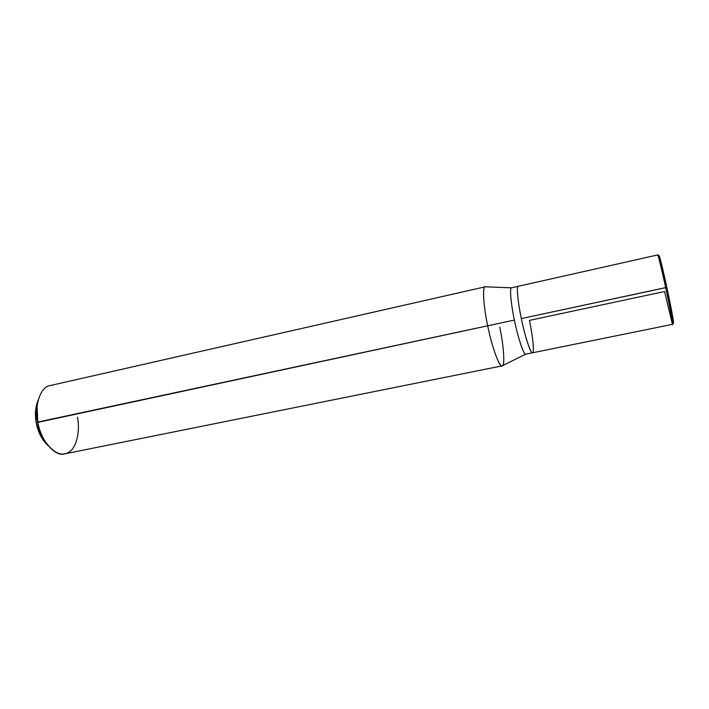 <?xml version="1.0" encoding="UTF-8"?>
<svg xmlns="http://www.w3.org/2000/svg" width="709" height="709" viewBox="0 0 709 709"><rect width="100%" height="100%" fill="white"/><g stroke="black" fill="none" stroke-linecap="round" stroke-linejoin="round"><path stroke-width="1.06" d="M659.051 256.197C658.572 251.739 662.897 268.906 666.85 287.429L521.337 318.589C524.793 335.818 530.811 354.137 532.45 352.807C534.559 353.667 532.876 336.305 529.437 320.379L664.572 291.523L672.327 323.951C673.878 328.87 670.138 308.229 665.654 287.615C661.568 268.472 657.128 250.738 657.642 255.364M671.352 315.797C673.382 323.774 674.002 325.077 673.196 319.688L666.85 287.429L659.99 258.2C658.705 253.831 658.741 255.497 660.097 263.207M518.279 286.285C516.249 285.47 517.88 302.628 521.345 318.589L665.654 287.615C669.597 305.739 673.373 325.918 672.549 324.332L532.512 352.798C531.014 354.784 524.784 335.995 521.337 318.589C517.88 302.628 516.249 285.461 518.279 286.276L657.695 254.93C657.863 253.556 662.091 270.927 665.654 287.615L666.85 287.429C671.193 307.36 674.791 327.354 673.266 322.622M511.88 287.836C509.39 285.479 510.675 302.982 514.397 320.078L36.248 422.706C37.967 432.065 41.849 439.651 47.884 445.456L41.689 437.763L36.248 422.706L35.672 409.687L38.189 400.133C35.361 406.957 34.714 414.481 36.248 422.706L37.772 422.05C34.059 405.787 40.608 386.449 50.171 385.563L485.204 286.799C482.217 285.966 483.485 306.448 487.624 325.449C483.139 304.923 482.244 283.981 485.718 286.835L511.49 287.819M532.441 352.807L525.759 354.172C524.155 356.166 517.818 337.449 514.397 320.078C510.941 304.152 509.425 287.003 511.552 287.801L518.199 286.303M35.672 409.687L37.072 406.328L37.772 422.05L514.397 320.078C518.057 338.68 524.74 357.628 526.043 354.004M525.697 354.181L502.584 365.622C500.572 370.213 491.949 347.8 487.624 325.449C491.638 346.196 499.739 368.334 502.132 365.862C505.216 366.704 503.753 345.575 499.703 327.053M502.132 365.862L64.785 453.849C55.408 457.429 40.165 440.076 37.772 422.05C38.871 428.333 41.06 434.404 44.33 440.262C53.361 453.255 61.745 457.083 69.5 451.739C77.068 446.652 80.161 430.159 77.441 417.176M44.33 440.262L41.689 437.763"/></g></svg>
